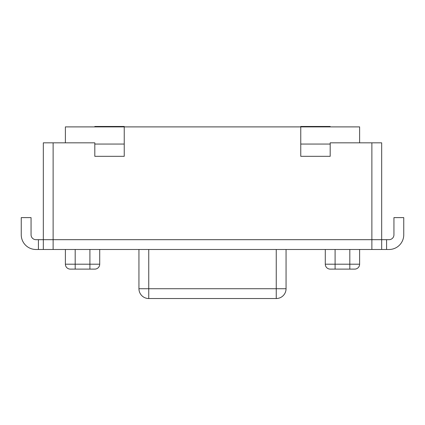 <?xml version="1.0" encoding="UTF-8"?>
<svg xmlns="http://www.w3.org/2000/svg" width="425" height="425" viewBox="0 0 425 425"><rect width="100%" height="100%" fill="white"/><g stroke="black" fill="none" stroke-linecap="round" stroke-linejoin="round"><path stroke-width="0.64" d="M99.71 249.491L99.71 264.207A4.903 4.903 0 0 1 94.807 269.11L70.29 269.11A4.903 4.903 0 0 1 65.386 264.207L65.386 249.491M330.193 126.894L330.193 126.469L300.767 126.469L300.767 126.894L124.233 126.894L124.233 126.469L94.807 126.469L94.807 126.894M138.943 249.491L138.943 288.724L286.057 288.724A9.807 9.807 0 0 1 276.25 298.531L148.75 298.531L148.75 249.491M286.057 249.491L286.057 288.724A9.807 9.807 0 0 1 276.25 298.531L276.25 249.491M139.559 292.15A9.807 9.807 0 0 1 138.943 288.724A9.807 9.807 0 0 0 148.75 298.531A9.807 9.807 0 0 1 138.943 288.724A9.807 9.807 0 0 0 148.75 298.531A9.807 9.807 0 0 1 145.323 297.914M335.097 249.491L335.097 264.207L325.29 264.207L325.29 249.491L325.29 264.207A4.903 4.903 0 0 0 330.193 269.11L354.71 269.11A4.903 4.903 0 0 0 359.614 264.207A4.903 4.903 0 0 1 354.71 269.11M359.614 249.491L359.614 264.207L349.807 264.207L349.807 269.11M381.682 239.684L371.875 239.684L371.875 142.832L381.682 142.832L381.682 239.684L386.585 239.684L386.585 249.491L381.682 249.491L381.682 239.684L43.318 239.684L43.318 249.491L38.415 249.491L38.415 239.684L35.96 239.684A4.903 4.903 0 0 1 31.057 234.781L31.057 217.616L21.25 217.616L21.25 234.781A14.71 14.71 0 0 0 35.96 249.491L38.415 249.491M124.233 144.059L124.233 156.32L94.807 156.32L94.807 144.059L124.233 144.059L124.233 126.894L65.386 126.894L65.386 142.832M359.614 142.832L359.614 126.894L300.767 126.894L300.767 144.059L330.193 144.059L330.193 156.32L300.767 156.32L300.767 144.059M371.875 142.832L330.193 142.832L330.193 144.059M94.807 144.059L94.807 142.832L43.318 142.832L43.318 239.684L38.415 239.684M381.682 249.491L371.875 249.491L371.875 239.684L43.318 239.684M386.585 249.491L389.04 249.491A14.71 14.71 0 0 0 403.75 234.781L403.75 217.616L393.943 217.616L393.943 234.781A4.903 4.903 0 0 1 389.04 239.684L386.585 239.684M53.125 142.832L53.125 249.491L371.875 249.491M53.125 249.491L43.318 249.491M89.903 249.491L89.903 264.207L99.71 264.207M75.193 249.491L75.193 264.207L89.903 264.207L89.903 269.11M70.29 269.11A4.903 4.903 0 0 1 65.386 264.207L75.193 264.207L75.193 269.11M335.097 269.11L335.097 264.207L349.807 264.207L349.807 249.491M139.83 292.798A9.807 9.807 0 0 0 140.144 293.425M140.5 294.026A9.807 9.807 0 0 0 140.898 294.599M141.339 295.147A9.807 9.807 0 0 0 142.327 296.135M142.874 296.576A9.807 9.807 0 0 0 143.448 296.974M144.048 297.33A9.807 9.807 0 0 0 144.675 297.643"/></g></svg>
